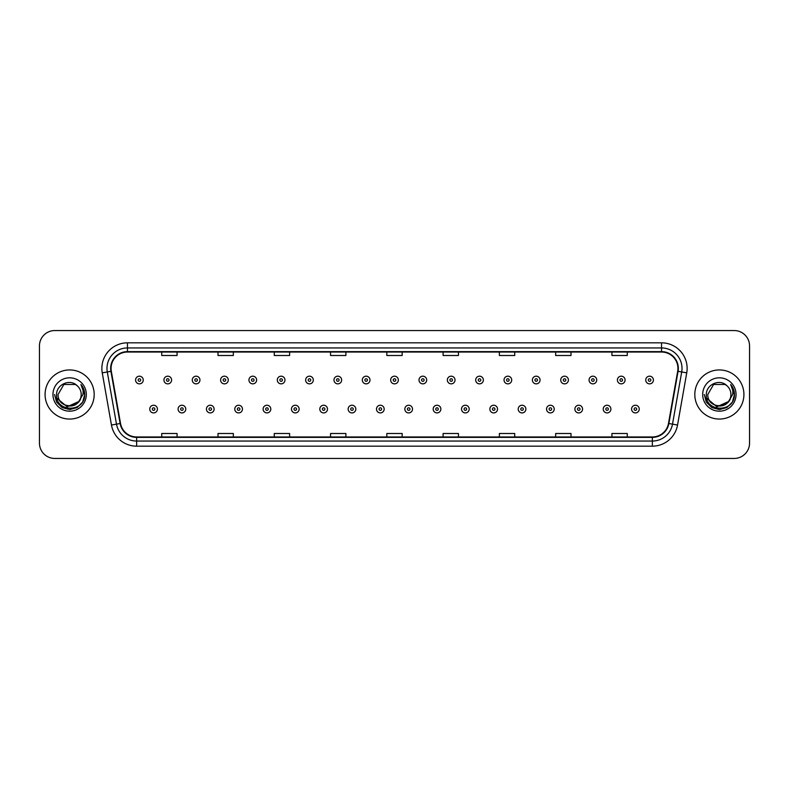 <?xml version="1.0" encoding="UTF-8"?>
<svg xmlns="http://www.w3.org/2000/svg" width="789" height="789" viewBox="0 0 789 789"><rect width="100%" height="100%" fill="white"/><g stroke="black" fill="none" stroke-linecap="round" stroke-linejoin="round"><path stroke-width="1.18" d="M45.081 394.5A24.558 24.558 0 0 0 69.639 419.058A24.558 24.558 0 0 0 94.187 394.5A24.558 24.558 0 0 0 69.639 369.942A24.558 24.558 0 0 0 45.081 394.5A24.558 24.558 0 0 0 69.639 419.058A24.558 24.558 0 0 0 94.187 394.5A24.558 24.558 0 0 0 69.639 369.942A24.558 24.558 0 0 0 45.081 394.5M694.813 394.5A24.558 24.558 0 0 0 719.361 419.058A24.558 24.558 0 0 0 743.919 394.5A24.558 24.558 0 0 0 719.361 369.942A24.558 24.558 0 0 0 694.813 394.5A24.558 24.558 0 0 0 719.361 419.058A24.558 24.558 0 0 0 743.919 394.5A24.558 24.558 0 0 0 719.361 369.942A24.558 24.558 0 0 0 694.813 394.5M111.071 368.404A16.372 16.372 0 0 1 127.443 352.042L661.557 352.042A16.372 16.372 0 0 1 677.682 371.254L668.48 423.437A16.372 16.372 0 0 1 652.355 436.958L136.645 436.958A16.372 16.372 0 0 1 120.52 423.437L111.318 371.254A16.372 16.372 0 0 1 111.071 368.404M110.667 368.404A16.776 16.776 0 0 0 110.924 371.323L120.125 423.506A16.776 16.776 0 0 0 136.645 437.372L652.355 437.372A16.776 16.776 0 0 0 668.875 423.506L678.076 371.323A16.776 16.776 0 0 0 661.557 351.628L127.443 351.628A16.776 16.776 0 0 0 110.667 368.404M102.254 372.852A25.583 25.583 0 0 1 127.443 342.83L661.557 342.83A25.583 25.583 0 0 1 686.746 372.852L677.544 425.034A25.583 25.583 0 0 1 652.355 446.17L136.645 446.17A25.583 25.583 0 0 1 111.456 425.034L102.254 372.852L107.294 371.964A20.465 20.465 0 0 1 127.443 347.949L661.557 347.949A20.465 20.465 0 0 1 681.706 371.964L672.504 424.147A20.465 20.465 0 0 1 652.355 441.051L136.645 441.051A20.465 20.465 0 0 1 116.496 424.147L107.294 371.964A20.465 20.465 0 0 1 106.979 368.404M749.55 345.898A15.346 15.346 0 0 0 734.204 330.552L54.796 330.552A15.346 15.346 0 0 0 39.45 345.898L39.45 443.102A15.346 15.346 0 0 0 54.796 458.448L734.204 458.448A15.346 15.346 0 0 0 749.55 443.102L749.55 345.898L749.55 443.102M668.875 423.506L672.504 424.147L681.706 371.964L686.746 372.852M386.827 352.042L386.827 355.504L402.173 355.504L402.173 352.042M330.552 352.042L330.552 355.504L345.898 355.504L345.898 352.042M274.276 352.042L274.276 355.504L289.622 355.504L289.622 352.042M218.001 352.042L218.001 355.504L233.347 355.504L233.347 352.042M161.725 352.042L161.725 355.504L177.071 355.504L177.071 352.042M443.102 352.042L443.102 355.504L458.448 355.504L458.448 352.042M499.378 352.042L499.378 355.504L514.724 355.504L514.724 352.042M555.653 352.042L555.653 355.504L570.999 355.504L570.999 352.042M611.929 352.042L611.929 355.504L627.275 355.504L627.275 352.042M402.173 436.958L402.173 433.496L386.827 433.496L386.827 436.958M345.898 436.958L345.898 433.496L330.552 433.496L330.552 436.958M289.622 436.958L289.622 433.496L274.276 433.496L274.276 436.958M233.347 436.958L233.347 433.496L218.001 433.496L218.001 436.958M177.071 436.958L177.071 433.496L161.725 433.496L161.725 436.958M458.448 436.958L458.448 433.496L443.102 433.496L443.102 436.958M514.724 436.958L514.724 433.496L499.378 433.496L499.378 436.958M570.999 436.958L570.999 433.496L555.653 433.496L555.653 436.958M627.275 436.958L627.275 433.496L611.929 433.496L611.929 436.958M39.45 345.898L39.45 443.102M734.204 330.552L54.796 330.552M54.796 458.448L734.204 458.448M143.253 380.022A3.837 3.837 0 0 1 139.416 383.858A3.837 3.837 0 0 1 135.58 380.022A3.837 3.837 0 0 1 139.416 376.185A3.837 3.837 0 0 1 143.253 380.022A3.837 3.837 0 0 0 139.416 376.185A3.837 3.837 0 0 0 135.58 380.022M149.752 409.077A3.837 3.837 0 0 1 153.589 405.24A3.837 3.837 0 0 1 157.425 409.077A3.837 3.837 0 0 1 153.589 412.913A3.837 3.837 0 0 1 149.752 409.077A3.837 3.837 0 0 0 153.589 412.913A3.837 3.837 0 0 0 157.425 409.077M171.598 380.022A3.837 3.837 0 0 1 167.761 383.858A3.837 3.837 0 0 1 163.925 380.022A3.837 3.837 0 0 1 167.761 376.185A3.837 3.837 0 0 1 171.598 380.022A3.837 3.837 0 0 0 167.761 376.185A3.837 3.837 0 0 0 163.925 380.022M199.942 380.022A3.837 3.837 0 0 1 196.106 383.858A3.837 3.837 0 0 1 192.269 380.022A3.837 3.837 0 0 1 196.106 376.185A3.837 3.837 0 0 1 199.942 380.022A3.837 3.837 0 0 0 196.106 376.185A3.837 3.837 0 0 0 192.269 380.022M228.277 380.022A3.837 3.837 0 0 1 224.441 383.858A3.837 3.837 0 0 1 220.604 380.022A3.837 3.837 0 0 1 224.441 376.185A3.837 3.837 0 0 1 228.277 380.022A3.837 3.837 0 0 0 224.441 376.185A3.837 3.837 0 0 0 220.604 380.022M256.622 380.022A3.837 3.837 0 0 1 252.786 383.858A3.837 3.837 0 0 1 248.949 380.022A3.837 3.837 0 0 1 252.786 376.185A3.837 3.837 0 0 1 256.622 380.022A3.837 3.837 0 0 0 252.786 376.185A3.837 3.837 0 0 0 248.949 380.022M178.097 409.077A3.837 3.837 0 0 1 181.934 405.24A3.837 3.837 0 0 1 185.77 409.077A3.837 3.837 0 0 1 181.934 412.913A3.837 3.837 0 0 1 178.097 409.077A3.837 3.837 0 0 0 181.934 412.913A3.837 3.837 0 0 0 185.77 409.077M206.432 409.077A3.837 3.837 0 0 1 210.268 405.24A3.837 3.837 0 0 1 214.115 409.077A3.837 3.837 0 0 1 210.268 412.913A3.837 3.837 0 0 1 206.432 409.077A3.837 3.837 0 0 0 210.268 412.913A3.837 3.837 0 0 0 214.115 409.077M234.777 409.077A3.837 3.837 0 0 1 238.613 405.24A3.837 3.837 0 0 1 242.45 409.077A3.837 3.837 0 0 1 238.613 412.913A3.837 3.837 0 0 1 234.777 409.077A3.837 3.837 0 0 0 238.613 412.913A3.837 3.837 0 0 0 242.45 409.077M81.198 394.5C81.908 409.422 57.36 409.422 58.07 394.5L63.85 384.48L75.419 384.48L77.214 385.762C70.113 378.326 56.453 384.45 56.581 394.5C55.279 412.351 84.226 412.825 84.689 395.368L84.719 394.5C84.67 390.703 83.407 387.379 80.932 384.509C82.815 387.606 83.486 390.93 82.924 394.5L78.496 401.926A11.569 11.569 0 0 0 81.198 394.5C81.908 409.422 57.36 409.422 58.07 394.5C57.36 409.422 81.908 409.422 81.198 394.5A11.569 11.569 0 0 0 77.214 385.762M78.496 401.926C72.361 410.231 57.469 404.925 58.07 394.5M79.235 401.315L67.173 406.779L56.936 398.248M52.952 394.5A16.677 16.677 0 0 0 69.639 411.177A16.677 16.677 0 0 0 86.317 394.5A16.677 16.677 0 0 0 69.639 377.823A16.677 16.677 0 0 0 52.952 394.5M80.932 384.509L84.709 394.934L84.009 389.934L84.709 394.934L84.009 389.934L84.709 394.934L81.04 384.637L84.709 394.934L81.04 384.637L84.719 394.5L82.697 402.045L77.174 407.558L69.639 409.58L62.094 407.558L56.571 402.045L54.549 394.5M81.04 384.637L84.709 394.944M730.93 394.5C731.64 409.422 707.092 409.422 707.802 394.5L713.581 384.48L725.15 384.48L726.945 385.762C719.844 378.326 706.185 384.45 706.313 394.5C705.011 412.351 733.957 412.825 734.421 395.368L734.451 394.5C734.401 390.703 733.139 387.379 730.663 384.509C732.547 387.606 733.218 390.93 732.656 394.5L728.227 401.926A11.569 11.569 0 0 0 730.93 394.5C731.64 409.422 707.092 409.422 707.802 394.5C707.092 409.422 731.64 409.422 730.93 394.5A11.569 11.569 0 0 0 726.945 385.762M728.227 401.926C722.093 410.231 707.2 404.925 707.802 394.5M728.967 401.315L716.905 406.779L706.668 398.248M702.683 394.5A16.677 16.677 0 0 0 719.361 411.177A16.677 16.677 0 0 0 736.048 394.5A16.677 16.677 0 0 0 719.361 377.823A16.677 16.677 0 0 0 702.683 394.5M730.663 384.509L734.441 394.934L733.74 389.934L734.441 394.934L733.74 389.934L734.441 394.934L730.772 384.637L734.441 394.934L730.772 384.637L734.451 394.5L732.429 402.045L726.906 407.558L719.361 409.58L711.826 407.558L706.303 402.045L704.281 394.5M730.772 384.637L734.441 394.944M284.967 380.022A3.837 3.837 0 0 1 281.131 383.858A3.837 3.837 0 0 1 277.294 380.022A3.837 3.837 0 0 1 281.131 376.185A3.837 3.837 0 0 1 284.967 380.022A3.837 3.837 0 0 0 281.131 376.185A3.837 3.837 0 0 0 277.294 380.022M313.312 380.022A3.837 3.837 0 0 1 309.475 383.858A3.837 3.837 0 0 1 305.639 380.022A3.837 3.837 0 0 1 309.475 376.185A3.837 3.837 0 0 1 313.312 380.022A3.837 3.837 0 0 0 309.475 376.185A3.837 3.837 0 0 0 305.639 380.022M341.647 380.022A3.837 3.837 0 0 1 337.81 383.858A3.837 3.837 0 0 1 333.974 380.022A3.837 3.837 0 0 1 337.81 376.185A3.837 3.837 0 0 1 341.647 380.022A3.837 3.837 0 0 0 337.81 376.185A3.837 3.837 0 0 0 333.974 380.022M263.122 409.077A3.837 3.837 0 0 1 266.958 405.24A3.837 3.837 0 0 1 270.795 409.077A3.837 3.837 0 0 1 266.958 412.913A3.837 3.837 0 0 1 263.122 409.077A3.837 3.837 0 0 0 266.958 412.913A3.837 3.837 0 0 0 270.795 409.077M291.466 409.077A3.837 3.837 0 0 1 295.303 405.24A3.837 3.837 0 0 1 299.139 409.077A3.837 3.837 0 0 1 295.303 412.913A3.837 3.837 0 0 1 291.466 409.077A3.837 3.837 0 0 0 295.303 412.913A3.837 3.837 0 0 0 299.139 409.077M319.811 409.077A3.837 3.837 0 0 1 323.648 405.24A3.837 3.837 0 0 1 327.484 409.077A3.837 3.837 0 0 1 323.648 412.913A3.837 3.837 0 0 1 319.811 409.077A3.837 3.837 0 0 0 323.648 412.913A3.837 3.837 0 0 0 327.484 409.077M369.992 380.022A3.837 3.837 0 0 1 366.155 383.858A3.837 3.837 0 0 1 362.319 380.022A3.837 3.837 0 0 1 366.155 376.185A3.837 3.837 0 0 1 369.992 380.022A3.837 3.837 0 0 0 366.155 376.185A3.837 3.837 0 0 0 362.319 380.022M398.337 380.022A3.837 3.837 0 0 1 394.5 383.858A3.837 3.837 0 0 1 390.663 380.022A3.837 3.837 0 0 1 394.5 376.185A3.837 3.837 0 0 1 398.337 380.022A3.837 3.837 0 0 0 394.5 376.185A3.837 3.837 0 0 0 390.663 380.022M426.681 380.022A3.837 3.837 0 0 1 422.845 383.858A3.837 3.837 0 0 1 419.008 380.022A3.837 3.837 0 0 1 422.845 376.185A3.837 3.837 0 0 1 426.681 380.022A3.837 3.837 0 0 0 422.845 376.185A3.837 3.837 0 0 0 419.008 380.022M455.026 380.022A3.837 3.837 0 0 1 451.19 383.858A3.837 3.837 0 0 1 447.353 380.022A3.837 3.837 0 0 1 451.19 376.185A3.837 3.837 0 0 1 455.026 380.022A3.837 3.837 0 0 0 451.19 376.185A3.837 3.837 0 0 0 447.353 380.022M483.361 380.022A3.837 3.837 0 0 1 479.525 383.858A3.837 3.837 0 0 1 475.688 380.022A3.837 3.837 0 0 1 479.525 376.185A3.837 3.837 0 0 1 483.361 380.022A3.837 3.837 0 0 0 479.525 376.185A3.837 3.837 0 0 0 475.688 380.022M348.146 409.077A3.837 3.837 0 0 1 351.983 405.24A3.837 3.837 0 0 1 355.819 409.077A3.837 3.837 0 0 1 351.983 412.913A3.837 3.837 0 0 1 348.146 409.077A3.837 3.837 0 0 0 351.983 412.913A3.837 3.837 0 0 0 355.819 409.077M376.491 409.077A3.837 3.837 0 0 1 380.328 405.24A3.837 3.837 0 0 1 384.164 409.077A3.837 3.837 0 0 1 380.328 412.913A3.837 3.837 0 0 1 376.491 409.077A3.837 3.837 0 0 0 380.328 412.913A3.837 3.837 0 0 0 384.164 409.077M404.836 409.077A3.837 3.837 0 0 1 408.672 405.24A3.837 3.837 0 0 1 412.509 409.077A3.837 3.837 0 0 1 408.672 412.913A3.837 3.837 0 0 1 404.836 409.077A3.837 3.837 0 0 0 408.672 412.913A3.837 3.837 0 0 0 412.509 409.077M433.181 409.077A3.837 3.837 0 0 1 437.017 405.24A3.837 3.837 0 0 1 440.854 409.077A3.837 3.837 0 0 1 437.017 412.913A3.837 3.837 0 0 1 433.181 409.077A3.837 3.837 0 0 0 437.017 412.913A3.837 3.837 0 0 0 440.854 409.077M461.516 409.077A3.837 3.837 0 0 1 465.352 405.24A3.837 3.837 0 0 1 469.189 409.077A3.837 3.837 0 0 1 465.352 412.913A3.837 3.837 0 0 1 461.516 409.077A3.837 3.837 0 0 0 465.352 412.913A3.837 3.837 0 0 0 469.189 409.077M511.706 380.022A3.837 3.837 0 0 1 507.869 383.858A3.837 3.837 0 0 1 504.033 380.022A3.837 3.837 0 0 1 507.869 376.185A3.837 3.837 0 0 1 511.706 380.022A3.837 3.837 0 0 0 507.869 376.185A3.837 3.837 0 0 0 504.033 380.022M540.051 380.022A3.837 3.837 0 0 1 536.214 383.858A3.837 3.837 0 0 1 532.378 380.022A3.837 3.837 0 0 1 536.214 376.185A3.837 3.837 0 0 1 540.051 380.022A3.837 3.837 0 0 0 536.214 376.185A3.837 3.837 0 0 0 532.378 380.022M568.396 380.022A3.837 3.837 0 0 1 564.559 383.858A3.837 3.837 0 0 1 560.723 380.022A3.837 3.837 0 0 1 564.559 376.185A3.837 3.837 0 0 1 568.396 380.022A3.837 3.837 0 0 0 564.559 376.185A3.837 3.837 0 0 0 560.723 380.022M596.731 380.022A3.837 3.837 0 0 1 592.894 383.858A3.837 3.837 0 0 1 589.058 380.022A3.837 3.837 0 0 1 592.894 376.185A3.837 3.837 0 0 1 596.731 380.022A3.837 3.837 0 0 0 592.894 376.185A3.837 3.837 0 0 0 589.058 380.022M625.075 380.022A3.837 3.837 0 0 1 621.239 383.858A3.837 3.837 0 0 1 617.402 380.022A3.837 3.837 0 0 1 621.239 376.185A3.837 3.837 0 0 1 625.075 380.022A3.837 3.837 0 0 0 621.239 376.185A3.837 3.837 0 0 0 617.402 380.022M653.42 380.022A3.837 3.837 0 0 1 649.584 383.858A3.837 3.837 0 0 1 645.747 380.022A3.837 3.837 0 0 1 649.584 376.185A3.837 3.837 0 0 1 653.42 380.022A3.837 3.837 0 0 0 649.584 376.185A3.837 3.837 0 0 0 645.747 380.022M489.861 409.077A3.837 3.837 0 0 1 493.697 405.24A3.837 3.837 0 0 1 497.534 409.077A3.837 3.837 0 0 1 493.697 412.913A3.837 3.837 0 0 1 489.861 409.077A3.837 3.837 0 0 0 493.697 412.913A3.837 3.837 0 0 0 497.534 409.077M518.205 409.077A3.837 3.837 0 0 1 522.042 405.24A3.837 3.837 0 0 1 525.878 409.077A3.837 3.837 0 0 1 522.042 412.913A3.837 3.837 0 0 1 518.205 409.077A3.837 3.837 0 0 0 522.042 412.913A3.837 3.837 0 0 0 525.878 409.077M546.55 409.077A3.837 3.837 0 0 1 550.387 405.24A3.837 3.837 0 0 1 554.223 409.077A3.837 3.837 0 0 1 550.387 412.913A3.837 3.837 0 0 1 546.55 409.077A3.837 3.837 0 0 0 550.387 412.913A3.837 3.837 0 0 0 554.223 409.077M574.885 409.077A3.837 3.837 0 0 1 578.731 405.24A3.837 3.837 0 0 1 582.568 409.077A3.837 3.837 0 0 1 578.731 412.913A3.837 3.837 0 0 1 574.885 409.077A3.837 3.837 0 0 0 578.731 412.913A3.837 3.837 0 0 0 582.568 409.077M603.23 409.077A3.837 3.837 0 0 1 607.066 405.24A3.837 3.837 0 0 1 610.903 409.077A3.837 3.837 0 0 1 607.066 412.913A3.837 3.837 0 0 1 603.23 409.077A3.837 3.837 0 0 0 607.066 412.913A3.837 3.837 0 0 0 610.903 409.077M631.575 409.077A3.837 3.837 0 0 1 635.411 405.24A3.837 3.837 0 0 1 639.248 409.077A3.837 3.837 0 0 1 635.411 412.913A3.837 3.837 0 0 1 631.575 409.077A3.837 3.837 0 0 0 635.411 412.913A3.837 3.837 0 0 0 639.248 409.077M661.557 342.83L661.557 351.628M107.294 371.964L110.924 371.323M136.645 446.17L136.645 437.372M652.355 437.372L652.355 446.17M111.456 425.034L120.125 423.506M678.076 371.323L681.706 371.964M127.443 342.83L127.443 351.628M672.504 424.147L677.544 425.034M138.134 380.022A1.282 1.282 0 0 0 139.416 381.304A1.282 1.282 0 0 0 140.698 380.022A1.282 1.282 0 0 0 139.416 378.74A1.282 1.282 0 0 0 138.134 380.022M154.871 409.077A1.282 1.282 0 0 0 153.589 407.805A1.282 1.282 0 0 0 152.307 409.077A1.282 1.282 0 0 0 153.589 410.359A1.282 1.282 0 0 0 154.871 409.077M166.479 380.022A1.282 1.282 0 0 0 167.761 381.304A1.282 1.282 0 0 0 169.033 380.022A1.282 1.282 0 0 0 167.761 378.74A1.282 1.282 0 0 0 166.479 380.022M194.824 380.022A1.282 1.282 0 0 0 196.106 381.304A1.282 1.282 0 0 0 197.378 380.022A1.282 1.282 0 0 0 196.106 378.74A1.282 1.282 0 0 0 194.824 380.022M223.169 380.022A1.282 1.282 0 0 0 224.441 381.304A1.282 1.282 0 0 0 225.723 380.022A1.282 1.282 0 0 0 224.441 378.74A1.282 1.282 0 0 0 223.169 380.022M251.504 380.022A1.282 1.282 0 0 0 252.786 381.304A1.282 1.282 0 0 0 254.068 380.022A1.282 1.282 0 0 0 252.786 378.74A1.282 1.282 0 0 0 251.504 380.022M183.206 409.077A1.282 1.282 0 0 0 181.934 407.805A1.282 1.282 0 0 0 180.651 409.077A1.282 1.282 0 0 0 181.934 410.359A1.282 1.282 0 0 0 183.206 409.077M211.551 409.077A1.282 1.282 0 0 0 210.268 407.805A1.282 1.282 0 0 0 208.996 409.077A1.282 1.282 0 0 0 210.268 410.359A1.282 1.282 0 0 0 211.551 409.077M239.895 409.077A1.282 1.282 0 0 0 238.613 407.805A1.282 1.282 0 0 0 237.341 409.077A1.282 1.282 0 0 0 238.613 410.359A1.282 1.282 0 0 0 239.895 409.077M279.848 380.022A1.282 1.282 0 0 0 281.131 381.304A1.282 1.282 0 0 0 282.413 380.022A1.282 1.282 0 0 0 281.131 378.74A1.282 1.282 0 0 0 279.848 380.022M308.193 380.022A1.282 1.282 0 0 0 309.475 381.304A1.282 1.282 0 0 0 310.748 380.022A1.282 1.282 0 0 0 309.475 378.74A1.282 1.282 0 0 0 308.193 380.022M336.538 380.022A1.282 1.282 0 0 0 337.81 381.304A1.282 1.282 0 0 0 339.092 380.022A1.282 1.282 0 0 0 337.81 378.74A1.282 1.282 0 0 0 336.538 380.022M268.24 409.077A1.282 1.282 0 0 0 266.958 407.805A1.282 1.282 0 0 0 265.676 409.077A1.282 1.282 0 0 0 266.958 410.359A1.282 1.282 0 0 0 268.24 409.077M296.575 409.077A1.282 1.282 0 0 0 295.303 407.805A1.282 1.282 0 0 0 294.021 409.077A1.282 1.282 0 0 0 295.303 410.359A1.282 1.282 0 0 0 296.575 409.077M324.92 409.077A1.282 1.282 0 0 0 323.648 407.805A1.282 1.282 0 0 0 322.366 409.077A1.282 1.282 0 0 0 323.648 410.359A1.282 1.282 0 0 0 324.92 409.077M364.883 380.022A1.282 1.282 0 0 0 366.155 381.304A1.282 1.282 0 0 0 367.437 380.022A1.282 1.282 0 0 0 366.155 378.74A1.282 1.282 0 0 0 364.883 380.022M393.218 380.022A1.282 1.282 0 0 0 394.5 381.304A1.282 1.282 0 0 0 395.782 380.022A1.282 1.282 0 0 0 394.5 378.74A1.282 1.282 0 0 0 393.218 380.022M421.563 380.022A1.282 1.282 0 0 0 422.845 381.304A1.282 1.282 0 0 0 424.117 380.022A1.282 1.282 0 0 0 422.845 378.74A1.282 1.282 0 0 0 421.563 380.022M449.908 380.022A1.282 1.282 0 0 0 451.19 381.304A1.282 1.282 0 0 0 452.462 380.022A1.282 1.282 0 0 0 451.19 378.74A1.282 1.282 0 0 0 449.908 380.022M478.252 380.022A1.282 1.282 0 0 0 479.525 381.304A1.282 1.282 0 0 0 480.807 380.022A1.282 1.282 0 0 0 479.525 378.74A1.282 1.282 0 0 0 478.252 380.022M353.265 409.077A1.282 1.282 0 0 0 351.983 407.805A1.282 1.282 0 0 0 350.711 409.077A1.282 1.282 0 0 0 351.983 410.359A1.282 1.282 0 0 0 353.265 409.077M381.61 409.077A1.282 1.282 0 0 0 380.328 407.805A1.282 1.282 0 0 0 379.045 409.077A1.282 1.282 0 0 0 380.328 410.359A1.282 1.282 0 0 0 381.61 409.077M409.955 409.077A1.282 1.282 0 0 0 408.672 407.805A1.282 1.282 0 0 0 407.39 409.077A1.282 1.282 0 0 0 408.672 410.359A1.282 1.282 0 0 0 409.955 409.077M438.289 409.077A1.282 1.282 0 0 0 437.017 407.805A1.282 1.282 0 0 0 435.735 409.077A1.282 1.282 0 0 0 437.017 410.359A1.282 1.282 0 0 0 438.289 409.077M466.634 409.077A1.282 1.282 0 0 0 465.352 407.805A1.282 1.282 0 0 0 464.08 409.077A1.282 1.282 0 0 0 465.352 410.359A1.282 1.282 0 0 0 466.634 409.077M506.587 380.022A1.282 1.282 0 0 0 507.869 381.304A1.282 1.282 0 0 0 509.152 380.022A1.282 1.282 0 0 0 507.869 378.74A1.282 1.282 0 0 0 506.587 380.022M534.932 380.022A1.282 1.282 0 0 0 536.214 381.304A1.282 1.282 0 0 0 537.496 380.022A1.282 1.282 0 0 0 536.214 378.74A1.282 1.282 0 0 0 534.932 380.022M563.277 380.022A1.282 1.282 0 0 0 564.559 381.304A1.282 1.282 0 0 0 565.831 380.022A1.282 1.282 0 0 0 564.559 378.74A1.282 1.282 0 0 0 563.277 380.022M591.622 380.022A1.282 1.282 0 0 0 592.894 381.304A1.282 1.282 0 0 0 594.176 380.022A1.282 1.282 0 0 0 592.894 378.74A1.282 1.282 0 0 0 591.622 380.022M619.967 380.022A1.282 1.282 0 0 0 621.239 381.304A1.282 1.282 0 0 0 622.521 380.022A1.282 1.282 0 0 0 621.239 378.74A1.282 1.282 0 0 0 619.967 380.022M648.302 380.022A1.282 1.282 0 0 0 649.584 381.304A1.282 1.282 0 0 0 650.866 380.022A1.282 1.282 0 0 0 649.584 378.74A1.282 1.282 0 0 0 648.302 380.022M494.979 409.077A1.282 1.282 0 0 0 493.697 407.805A1.282 1.282 0 0 0 492.425 409.077A1.282 1.282 0 0 0 493.697 410.359A1.282 1.282 0 0 0 494.979 409.077M523.324 409.077A1.282 1.282 0 0 0 522.042 407.805A1.282 1.282 0 0 0 520.76 409.077A1.282 1.282 0 0 0 522.042 410.359A1.282 1.282 0 0 0 523.324 409.077M551.659 409.077A1.282 1.282 0 0 0 550.387 407.805A1.282 1.282 0 0 0 549.105 409.077A1.282 1.282 0 0 0 550.387 410.359A1.282 1.282 0 0 0 551.659 409.077M580.004 409.077A1.282 1.282 0 0 0 578.731 407.805A1.282 1.282 0 0 0 577.449 409.077A1.282 1.282 0 0 0 578.731 410.359A1.282 1.282 0 0 0 580.004 409.077M608.349 409.077A1.282 1.282 0 0 0 607.066 407.805A1.282 1.282 0 0 0 605.794 409.077A1.282 1.282 0 0 0 607.066 410.359A1.282 1.282 0 0 0 608.349 409.077M636.693 409.077A1.282 1.282 0 0 0 635.411 407.805A1.282 1.282 0 0 0 634.129 409.077A1.282 1.282 0 0 0 635.411 410.359A1.282 1.282 0 0 0 636.693 409.077"/></g></svg>
